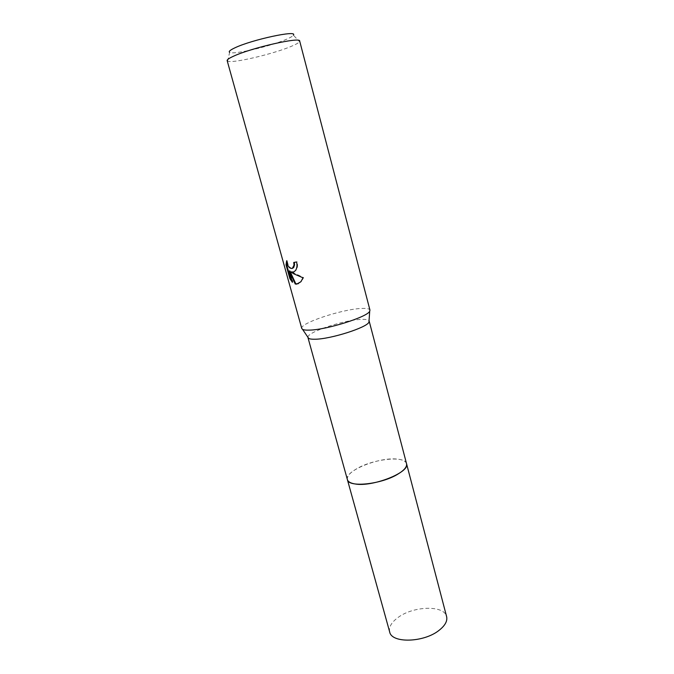 <?xml version="1.0" encoding="UTF-8"?>
<svg xmlns="http://www.w3.org/2000/svg" width="674" height="674" viewBox="0 0 674 674"><rect width="100%" height="100%" fill="white"/><g stroke="black" fill="none" stroke-linecap="round" stroke-linejoin="round"><path stroke-width="0.51" stroke-dasharray="3.37 2.53" d="M307.917 337.253C307.1 332.172 344.06 319.906 361.163 319.4C365.645 319.198 368.274 319.653 369.04 320.757M347.396 479.635C343.976 470.848 380.212 456.458 398.048 459.196C402.976 459.82 405.807 461.311 406.54 463.678M301.758 328.474C299.298 323.419 341.524 309.332 361.028 308.481C366.479 308.161 369.445 308.692 369.95 310.074M227.163 60.626L227.618 61.098C231.696 63.853 274.326 53.81 291.96 46.059C296.231 44.231 298.751 42.782 299.526 41.695L299.686 41.063M227.618 61.098L229.649 52.361C233.162 55.074 271.201 46.211 286.77 39.151C290.536 37.5 292.735 36.169 293.375 35.166L299.526 41.695M293.687 272.035L295.852 270.527C297.554 268.328 297.992 265.404 297.158 261.765L294.327 262.363M294.302 262.253L293.738 262.456M298.312 283.712L301.421 281.555L303.629 277.604L291.21 271.673M303.629 277.604L303.056 277.823M292.011 280.965L292.929 282.044L289.828 270.872M292.929 282.044L292.373 282.254M292.314 268.437C289.525 267.957 287.832 265.329 287.242 260.56L286.795 261.891M287.242 260.56L286.677 260.754M297.158 261.765L296.585 261.967M389.682 631.959C388.662 627.191 391.409 622.405 397.904 617.586C413.263 605.859 444.309 604.907 446.618 616.6M347.354 479.492C346.891 476.164 350.101 472.525 357.001 468.582C373.472 458.901 404.779 455.481 406.498 463.527M300.857 281.766L301.421 281.555M295.296 270.737L295.852 270.535"/><path stroke-width="1.01" d="M369.04 320.757L368.948 322.147C367.111 327.539 330.37 339.233 314.918 339.233C311.851 339.3 309.779 339.022 308.692 338.399L307.917 337.253M406.498 463.527L406.54 463.678C410.542 472.188 372.259 487.412 354.861 483.924C350.522 483.199 348.037 481.767 347.396 479.635L347.354 479.492M309.391 330.117C305.996 330.235 303.713 329.974 302.542 329.333L301.758 328.474L227.163 60.626C226.953 59.7 229.093 58.225 233.566 56.195C251.427 47.82 300.823 36.623 299.686 41.063L369.95 310.074L369.706 311.211C367.726 316.89 326.519 329.889 309.391 330.117M293.35 272.178L290.654 271.875L293.813 273.846L303.056 277.823L300.857 281.766L296.661 284.133L295.237 284.007L289.264 271.074L292.373 282.254L289.862 278.598L286.029 264.823L286.677 260.754C287.419 266.104 289.298 268.656 292.314 268.437L294.024 265.093L293.738 262.456L296.585 261.967C297.419 265.615 296.99 268.538 295.296 270.729L293.35 272.178M293.375 35.166C298.321 29.723 251.933 39.64 234.948 47.812C230.154 50.053 228.385 51.569 229.649 52.361M294.327 262.363L294.58 264.899L293.687 267.519L292.314 268.437M293.687 272.035L290.654 271.875M289.264 271.074L289.828 270.872L295.793 283.805L295.237 284.007M295.793 283.805L298.312 283.712M286.795 261.891L286.61 264.621L290.435 278.387L289.862 278.598M290.435 278.387L292.011 280.965M286.61 264.621L286.029 264.823M347.396 479.635C348.247 487.791 381.189 484.463 397.761 474.201C404.257 470.275 407.18 466.762 406.54 463.678L446.618 616.6C447.603 621.007 445.101 625.573 439.111 630.308C423.853 642.701 391.535 643.476 389.682 631.959L307.951 337.564M308.692 338.399L302.542 329.333M293.131 267.721L293.687 267.519M368.948 322.147L369.706 311.211M406.54 463.678L369.158 321.043"/></g></svg>
